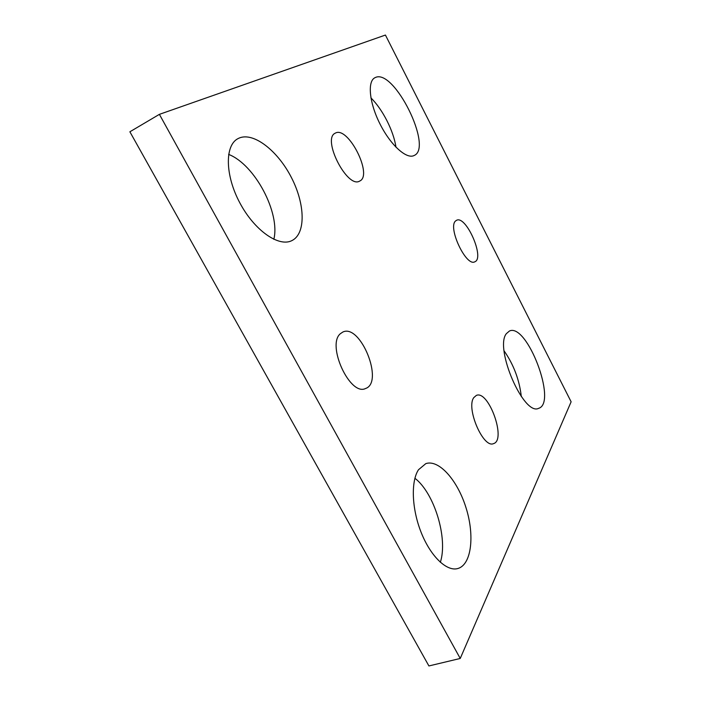 <?xml version="1.0" encoding="UTF-8"?>
<svg xmlns="http://www.w3.org/2000/svg" width="701" height="701" viewBox="0 0 701 701"><rect width="100%" height="100%" fill="white"/><g stroke="black" fill="none" stroke-linecap="round" stroke-linejoin="round"><path stroke-width="1.05" d="M159.39 114.351L460.242 658.458L571.122 401.796L385.427 35.05L159.39 114.351L129.878 131.788L428.907 665.95L460.242 658.458M504.124 350.912C513.675 364.634 519.397 379.846 521.307 396.538M506.341 333.685L509.434 331.012C526.986 322.583 557.575 402.935 538.657 408.324C523.787 416.35 494.284 348.266 506.341 333.685M370.917 97.895C382.676 109.365 393.69 131.148 395.969 147.219M375.254 77.566C394.015 67.979 433.463 147.797 414.116 155.508C406.694 159.513 390.851 145.422 380.196 124.366C369.436 103.371 367.158 81.614 374.807 77.785L375.254 77.566M228.622 154.395C254.901 164.516 280.47 213.122 273.828 239.33M239.006 138.132C253.596 131.665 277.999 151.03 291.511 177.739C305.233 204.359 305.986 233.792 291.87 240.618C278.91 247.339 254.621 230.673 239.935 203.053C225.091 175.522 224.653 145.493 237.893 138.675L239.006 138.132M414.904 478.266C434.217 492.926 448.193 538.228 440.342 562.307M418.488 469.749L425.814 463.624C438.957 459.155 457.578 480.308 466.077 507.936C474.787 535.476 471.571 564.638 457.884 568.511C446.852 571.858 430.686 556.489 421.213 532.576C411.68 508.716 410.812 481.333 418.488 469.749M473.797 397.607L476.356 395.399C488.623 389.791 506.674 440.114 493.539 443.619C483.269 448.701 465.788 407.991 473.797 397.607M335.262 133.172L335.262 133.164C348.02 125.418 373.37 175.513 359.648 181.077C347.389 189.025 321.628 138.702 335.262 133.172M455.615 220.938L456.561 220.289C466.086 215.005 485.092 258.362 474.779 261.806C466.156 267.02 447.44 227.212 455.615 220.938M340.388 333.685L342.85 332.029C360.463 323.371 384.271 382.36 365.589 388.485C350.088 396.573 326.307 345.015 340.388 333.685"/></g></svg>

